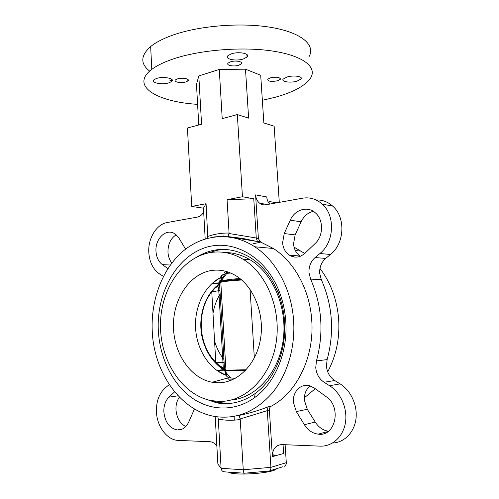 <?xml version="1.0" encoding="UTF-8"?>
<svg xmlns="http://www.w3.org/2000/svg" width="499" height="499" viewBox="0 0 499 499"><rect width="100%" height="100%" fill="white"/><g stroke="black" fill="none" stroke-linecap="round" stroke-linejoin="round"><path stroke-width="0.75" d="M285.759 321.181C288.066 352.051 275.086 383.07 254.577 397.647C234.542 412.155 209.455 411.001 190.574 396.88C171.681 382.633 159.649 356.891 158.302 330.276C156.53 294.491 174.669 259.536 202.507 248.627C230.201 237.487 264.738 254.609 279.134 291.273C282.808 300.697 285.016 310.671 285.759 321.181M202.494 398.034L216.847 402.905C230.264 405.213 243.025 402.088 255.126 393.536C274.494 379.695 286.707 350.441 284.536 321.344C283.844 311.426 281.767 302.02 278.299 293.125C271.743 276.989 262.243 265.019 249.787 257.216C231.655 246.93 214.09 246.818 197.099 256.866M231.58 380.107L230.831 379.371M325.685 258.432C321.418 262.224 319.416 267.183 319.684 273.296L321.281 279.559L310.609 279.134L308.993 272.741C308.731 266.491 310.758 261.432 315.081 257.553L325.685 258.432L330.475 254.478C344.672 243.531 345.851 217.283 332.702 206.118C327.818 201.777 322.279 199.731 316.073 199.962M316.447 360.902L327.119 359.611L326.446 366.197C327.076 372.46 329.827 377.232 334.698 380.512L324.094 382.271C319.167 378.909 316.385 374.032 315.755 367.632L316.447 360.902C324.013 332.652 322.067 305.394 310.609 279.134M277.612 80.769C271.194 81.93 267.907 81.418 267.751 79.241L270.346 77.856C276.739 76.684 280.051 77.177 280.288 79.329L277.612 80.769M185.996 81.892C181.218 83.545 172.847 81.923 175.573 79.834L177.357 78.942C182.141 77.264 190.506 78.898 187.874 80.95L185.996 81.892M169.161 82.747C162.306 85.167 149.893 82.678 154.122 79.647L156.412 78.518C163.285 76.054 175.673 78.555 171.65 81.512L169.161 82.747M243.5 58.919C235.983 61.545 224.032 59.057 228.049 55.601L231.33 53.861C238.821 51.191 250.741 53.661 247.03 57.023L243.5 58.919M238.821 65.201C233.744 66.947 225.604 65.338 228.193 63.055L230.482 61.851C235.553 60.08 243.68 61.683 241.223 63.922L238.821 65.201M297.03 81.162C290.568 83.146 280.956 81.767 283.12 79.116L287.025 77.008C293.456 74.993 303.08 76.353 301.097 78.948L297.03 81.162M197.604 104.353C156.935 101.89 129.665 85.965 151.796 69.373C156.68 65.687 163.56 62.306 172.429 59.231C199.132 49.944 242.14 46.382 272.654 51.054C303.286 55.688 317.146 67.084 310.765 77.725C305.544 85.616 293.718 92.122 275.267 97.249L262.355 100.299M149.675 71.101C140.207 63.76 140.537 55.576 150.661 46.557C155.513 42.602 162.356 38.978 171.182 35.703C197.76 25.805 240.599 22.181 271.044 27.383C301.602 32.547 315.493 44.929 309.193 56.399M328.479 431.236C323.034 430.369 318.624 427.319 315.237 422.079L307.284 409.261L304.365 400.161C304.103 394.023 306.049 389.282 310.191 385.933M293.387 402.294C292.426 391.871 300.841 383.163 309.648 385.777L314.395 388.079L326.196 396.693C341.965 407.003 335.465 437.049 318.194 434.149C312.511 433.375 307.902 430.225 304.365 424.699L296.331 411.588L293.387 402.294M171.887 262.992C169.535 260.073 168.232 256.467 167.97 252.163C167.907 244.211 170.646 238.422 176.178 234.804M167.926 268.612L162.343 264.613C158.52 261.657 156.399 257.222 155.987 251.296C155.021 239.096 165.631 228.374 174.12 233.382L179.01 238.204L185.616 249.151M313.316 211.32C307.883 212.674 303.81 216.173 301.103 221.812L295.146 234.904L293.537 243.88C294.03 249.226 296.231 253.28 300.142 256.031L300.46 256.23M284.224 233.563L282.59 242.732C283.076 248.184 285.297 252.313 289.252 255.126C294.597 258.282 299.799 257.696 304.858 253.349L315.106 243.556C323.589 235.94 323.67 219.579 315.293 212.786C307.49 205.632 294.697 209.63 290.25 220.19L284.224 233.563L295.146 234.904M179.428 397.148C176.939 400.616 175.785 404.845 175.979 409.822C176.696 417.869 179.964 423.451 185.765 426.57M174.631 391.815L168.955 397.167C165.381 400.759 163.684 405.668 163.859 411.887C165.05 422.31 169.56 428.335 177.382 429.963C182.291 430.15 186.052 427.549 188.672 422.173L194.485 408.949M169.267 384.567L165.394 387.779C159.169 393.387 156.181 401.396 156.437 411.8C156.911 426.42 166.984 440.049 178.174 440.417L209.936 441.696C212.593 441.908 214.901 443.355 216.859 446.031M163.447 276.384L159.774 274.094C153.156 269.547 149.494 262.312 148.789 252.394C147.904 238.347 156.505 224.201 167.302 222.504L197.386 217.096C199.962 216.566 202.058 214.907 203.679 212.125M293.612 320.62C291.616 289.233 275.885 260.484 254.752 246.774C230.937 231.156 202.5 234.287 182.335 251.833C162.181 269.529 150.835 300.036 152.226 330.706C153.686 372.341 180.856 411.881 216.279 416.684C237.225 419.285 255.856 411.426 272.173 393.106C287.218 374.936 295.427 347.616 293.612 320.62M271.163 406.23C269.934 406.997 269.341 408.251 269.391 409.997L240.169 418.96C239.595 416.696 238.984 415.567 238.341 415.561C248.745 413.471 258.663 410.558 268.094 406.822L271.163 406.23C297.048 392.657 314.676 356.405 311.713 319.903C309.711 289.595 294.223 261.807 273.408 248.508L260.578 242.034L229.478 236.975M294.073 257.01L292.239 255.376M327.693 371.792C336.245 355.818 339.894 338.166 338.628 318.836C336.944 299.425 330.725 282.627 319.965 268.431M304.727 253.473L294.061 247.13M260.734 242.09L252.887 243.868M205.189 238.921L203.455 208.177L191.722 206.449L187.437 128.031L201.559 124.22L198.814 75.948L196.481 84.393L198.764 124.975M207.809 238.185L206.068 203.704L203.455 208.177M207.927 236.42C214.757 234.012 221.799 232.896 229.066 233.058L227.07 199.687L242.445 196.743L237.331 114.57L248.614 118.132L245.489 69.18L219.267 69.442L198.814 75.948M229.066 233.058L227.924 236.782M229.06 233.513L256.268 238.004L253.766 198.752L227.07 199.687M269.173 203.505L269.042 201.459L276.758 202.831M265.605 204.821L266.11 204.328M256.268 238.004L257.528 241.716M256.28 238.491L258.401 238.722L255.588 194.878L266.765 196.943C266.984 199.818 267.957 202.201 269.685 204.097M279.29 202.369L274.144 126.203L263.852 122.954L260.703 75.255L245.489 69.18M242.445 196.743L253.766 198.752M219.267 69.442L222.217 118.65L237.331 114.57M191.722 206.449L206.068 203.704M267.296 204.528L259.698 203.23C261.595 204.627 263.703 205.139 266.017 204.758L302.519 198.197C309.835 197.005 316.403 198.976 322.223 204.116L332.702 206.118M283.058 444.646L283.638 453.46L272.385 456.672C272.491 449.131 275.616 445.102 281.748 444.59L320.133 446.137C332.265 446.699 343.262 436.712 345.451 422.609C347.709 408.525 340.755 392.682 329.583 385.727L324.094 382.271M272.385 456.672L269.391 409.997M322.223 204.116C335.528 215.493 334.311 242.321 319.928 253.511L315.081 257.553M259.698 203.23C257.253 201.272 255.887 198.49 255.588 194.878M258.401 238.722L260.578 242.034M327.119 359.611C334.579 331.96 332.633 305.276 321.281 279.559M329.583 385.727L340.118 383.881L334.698 380.512M340.118 383.881C350.878 390.511 357.727 405.394 355.962 418.948C354.24 432.508 344.185 442.644 332.552 443.018M225.667 403.267L226.334 403.641M304.34 397.809L315.268 388.715M219.741 281.748L225.286 273.745M225.978 272.903L227.02 271.687M244.223 473.208L224.731 471.867C222.604 471.742 221.388 470.557 221.094 468.311L243.25 469.765L270.913 467.351L286.301 462.673L285.116 444.728M268.936 471.062C270.283 470.944 270.945 469.709 270.913 467.351L267.314 410.933M244.46 473.22C243.836 473.202 243.437 472.048 243.25 469.765L240.231 419.434C232.852 420.682 225.536 420.551 218.294 419.035L221.094 468.311L217.876 464.089L215.194 416.515M218.294 419.035L217.814 416.883M240.169 418.96L240.231 419.434M172.236 80.757L169.011 79.902M241.173 63.136L241.597 63.217M272.392 454.664L276.334 455.543M286.301 462.673C286.382 464.245 285.665 465.486 284.162 466.39M267.258 410.421L268.094 406.822M224.307 370.196L215.774 362.224L211.776 291.921L219.504 282.877M254.347 357.964L250.08 289.408M218.468 283.781L211.882 283.613L219.504 282.752L224.575 370.183L246.182 369.759M214.065 288.809L217.751 286.239L215.518 287.062C201.471 300.803 196.831 325.354 204.478 345.065C207.964 354.097 213.285 361.388 220.433 366.927L223.022 368.193L224.538 370.189L223.259 367.844L223.022 368.193L224.469 370.027M218.425 365.062L223.259 367.844L222.959 362.393L224.145 362.742M219.479 282.752L217.757 286.233C218.188 286.451 218.525 287.935 218.768 290.68L211.776 291.921C196.313 311.201 198.041 344.778 215.774 362.224L222.959 362.393L218.768 290.68L219.922 290.038M224.176 370.196C215.019 364.176 208.451 355.799 204.478 345.065C196.725 325.223 201.515 300.379 215.817 286.738C217.795 285.833 219.011 284.536 219.473 282.846M223.957 359.586C219.772 354.221 216.647 348.084 214.601 341.179M213.017 313.272C214.264 306.193 216.641 299.756 220.153 293.961M235.185 378.392L228.81 377.712L227.288 376.932L225.904 375.229C208.981 369.017 196.706 349.269 195.577 328.068C194.423 306.86 204.403 286.014 220.227 277.7L221.369 275.76C222.616 274.512 224.781 273.677 227.862 273.252L230.781 273.072M218.805 382.777L212.212 382.253C189.994 378.317 173.19 352.306 173.446 325.086C173.49 297.853 190.406 273.159 212.381 270.377C220.564 269.385 228.48 271.219 236.139 275.878C253.841 286.732 264.707 313.871 260.509 338.989C256.417 364.145 238.129 382.621 218.805 382.777M211.351 252.425C222.261 250.903 232.89 253.205 243.231 259.349C266.903 273.477 281.742 309.873 275.984 343.618C270.383 377.412 245.527 401.726 219.866 401.421L211.395 400.622C181.898 394.959 160.16 360.534 160.472 324.936C160.522 289.32 182.297 256.686 211.351 252.425M224.93 252.519C233.619 252.55 242.021 254.989 250.136 259.829C273.009 273.44 287.723 307.746 283.158 340.387C278.723 373.065 255.937 398.015 231.106 400.03M205.707 253.598L218.244 250.024L228.049 249.631M227.164 403.298L218.899 402.55L211.495 400.635M230.095 380.681L227.525 378.067M220.215 278.074L222.523 274.88M224.35 272.604L225.517 271.256M224.868 370.969L225.904 375.229L216.828 370.408L223.321 369.647M223.496 369.628L224.219 369.547M224.531 369.51L225.885 369.347M219.71 281.879L220.227 277.7L211.882 283.613M219.504 282.752L221.936 281.972C226.309 281.193 232.896 280.532 241.697 280.001M232.59 379.677L231.923 379.059M231.093 378.273L225.061 371.543M220.658 281.567L226.777 273.415M227.051 273.103L227.407 272.71M216.828 370.408L224.581 370.183M228.349 472.116L229.147 472.484C236.738 476.021 274.581 472.983 276.496 468.717M272.373 454.913L275.654 455.737M247.417 55.077L246.893 54.859M168.955 397.167L178.131 395.794M258.251 241.79L259.156 241.666M229.796 403.329L228.648 403.535M319.928 253.511L330.475 254.478M290.25 220.19L301.103 221.812M304.365 424.699L315.237 422.079M296.331 411.588L307.284 409.261M162.343 264.613L170.365 265.038M221.132 281.455C219.891 281.211 220.159 280.881 221.943 280.463M226.122 371.936L225.991 371.568M224.612 370.826L245.464 370.507M240.936 279.353C231.255 279.97 224.531 280.7 220.77 281.536L219.46 282.16M255.126 393.536L254.577 397.647M254.752 246.774L273.408 248.508M216.847 402.905L218.899 402.55M295.346 250.548L301.246 251.097M223.471 236.457L223.44 235.94M234.318 420.146L234.1 416.391L234.318 420.146M177.382 429.963L182.684 428.897M289.252 255.126L300.142 256.031M318.194 434.149L328.13 431.498M151.796 69.373L150.661 46.557M301.097 78.948L300.997 77.613M241.223 63.922L241.117 62.269M247.03 57.023L246.868 54.466M171.65 81.512L171.525 79.141M187.874 80.95L187.786 79.366M280.288 79.329L280.213 78.268M278.299 293.125L279.134 291.273M268.905 471.056L244.51 473.202M282.621 466.821L269.903 470.763M228.455 236.071L214.614 236.882M257.197 241.491L242.788 238.428L228.124 236.62M257.16 241.46L260.023 241.753M239.957 278.561C230.401 279.084 221.45 280.519 220.77 281.536L225.985 371.088C224.943 371.718 224.937 371.842 225.953 371.468M227.438 273.178L227.351 271.793M228.81 377.712L212.212 382.253M243.231 259.349L250.136 259.829M221.369 275.76L221.949 281.28M227.288 376.932L225.81 371.081M229.147 472.484L229.128 472.173"/></g></svg>
